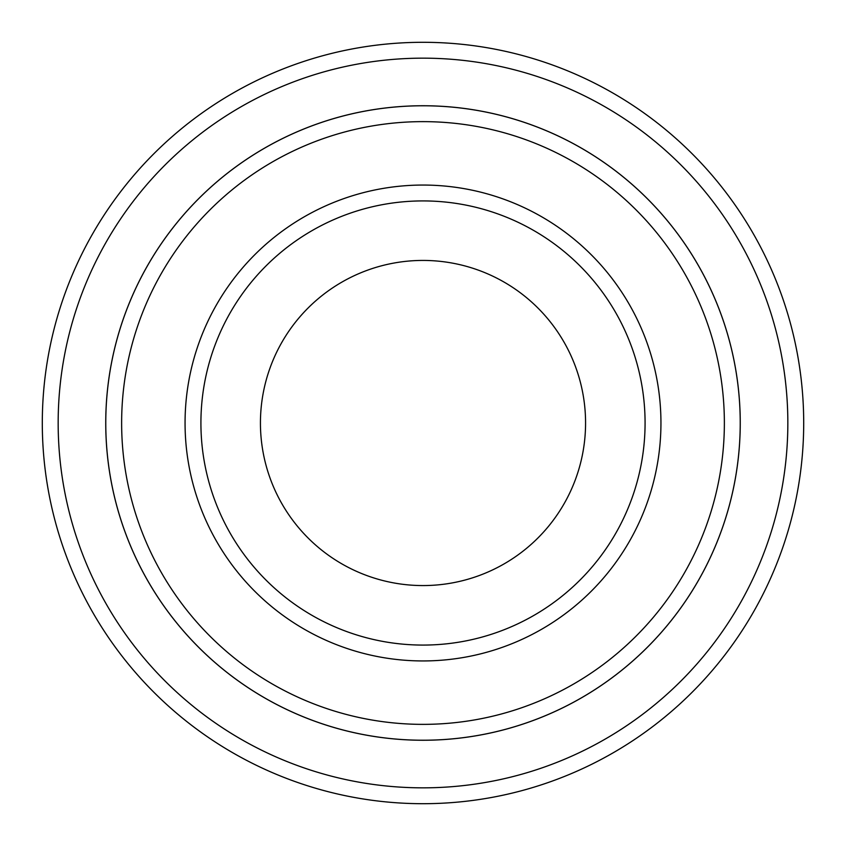 <?xml version="1.0" encoding="UTF-8"?>
<svg xmlns="http://www.w3.org/2000/svg" width="846" height="846" viewBox="0 0 846 846"><rect width="100%" height="100%" fill="white"/><g stroke="black" fill="none" stroke-linecap="round" stroke-linejoin="round"><path stroke-width="1.27" d="M121.634 423A301.366 301.366 0 0 0 573.683 683.991A301.366 301.366 0 0 0 573.683 162.009A301.366 301.366 0 0 0 121.634 423M105.771 423A317.229 317.229 0 0 0 423 740.229A317.229 317.229 0 0 0 740.229 423A317.229 317.229 0 0 0 423 105.771A317.229 317.229 0 0 0 105.771 423M645.075 423A222.075 222.075 0 0 1 311.963 615.328A222.075 222.075 0 0 1 311.963 230.672A222.075 222.075 0 0 1 645.075 423M585.569 423A162.569 162.569 0 0 1 341.71 563.785A162.569 162.569 0 0 1 341.71 282.215A162.569 162.569 0 0 1 585.569 423M58.163 423A364.838 364.838 0 0 0 605.419 738.96A364.838 364.838 0 0 0 605.419 107.04A364.838 364.838 0 0 0 58.163 423M740.25 423A317.25 317.25 0 0 1 264.375 697.749A317.25 317.25 0 0 1 264.375 148.251A317.25 317.25 0 0 1 740.25 423M803.7 423A380.7 380.7 0 0 0 423 42.3A380.7 380.7 0 0 0 42.3 423A380.7 380.7 0 0 0 423 803.7A380.7 380.7 0 0 0 803.7 423M185.063 423A237.938 237.938 0 0 0 541.969 629.064A237.938 237.938 0 0 0 541.969 216.936A237.938 237.938 0 0 0 185.063 423"/></g></svg>
